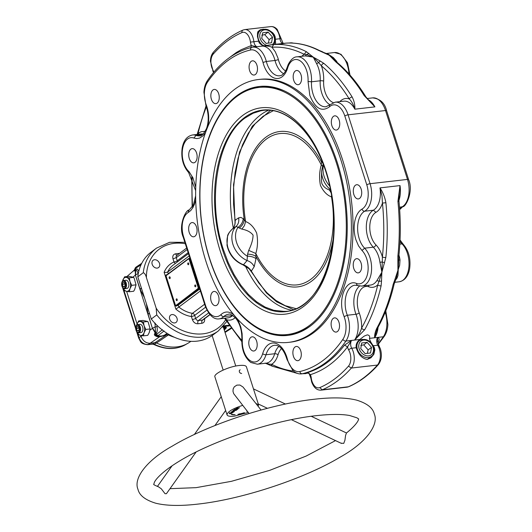 <?xml version="1.0" encoding="UTF-8"?>
<svg xmlns="http://www.w3.org/2000/svg" width="532" height="532" viewBox="0 0 532 532"><rect width="100%" height="100%" fill="white"/><g stroke="black" fill="none" stroke-linecap="round" stroke-linejoin="round"><path stroke-width="0.8" d="M241.654 373.504L240.258 373.105L239.373 372.021L239.274 370.731L240.125 369.773L239.274 370.731L239.373 372.021L240.258 373.105L241.654 373.504M255.879 403.449L258.552 404.819L258.166 406.368M248.251 412.48L234.359 416.164C230.03 416.616 227.596 416.19 227.044 414.874C227.31 411.874 232.524 408.702 242.672 405.364M247.327 411.296L246.762 411.362L247.2 411.143M230.303 413.723L229.265 413.59L233.196 412.393L230.303 413.723L230.057 412.958M237.598 409.254L236.075 410.398L232.843 410.771L234.319 409.66L233.495 410.524L235.616 409.56L234.865 410.365L235.962 410.238L237.598 409.254M239.939 413.909A12.136 3.172 162.3 0 0 244.361 412.672L244.427 412.799A12.668 3.312 -17.7 0 1 239.812 414.082L237.924 414.375L239.899 413.783M231.267 414.308L231.746 414.122A12.136 3.172 162.3 0 0 233.874 414.608L235.137 414.701L233.488 414.814A12.668 3.312 -17.7 0 1 231.267 414.308M238.23 408.789L234.738 409.354L238.615 408.057L236.341 408.15L239.573 407.778L235.696 409.075L238.23 408.789M234.439 411.622L230.941 412.194L233.428 410.923L233.987 410.997L233.129 411.768L234.439 411.622M227.044 414.874L214.908 376.862C213.246 373.797 228.84 366.482 239.107 365.517C243.43 365.065 245.864 365.491 246.416 366.807L258.552 404.819M261.039 410.026L242.998 387.017L239.925 385.035L236.86 385.121L234.293 386.817L233.156 388.952L232.989 391.399L233.688 393.653L249.069 413.524M232.743 411.815C233.575 410.943 233.189 410.99 231.593 411.948L233.275 411.422L233.255 410.411M230.589 413.51L232.743 412.566L229.731 413.437L230.589 413.51M341.019 443.163L343.745 443.395L344.922 440.243L345.581 435.389L346.465 433.001C360.477 421.51 358.488 418.012 358.535 418.943M153.728 484.306C153.336 484.512 154.905 485.344 158.436 486.8L161.309 488.802L165.046 493.716L166.43 493.696L196.082 452.027M239.566 413.883L239.686 414.262M159.7 336.729L150.13 343.26L154.998 342.701L166.868 334.628L168.405 334.914A44.302 34.134 -126.8 0 1 168.212 334.821L165.159 334.847L163.125 335.971M154.998 342.701L156.548 342.994A43.498 33.516 -126.8 0 0 178.114 346.724A43.498 33.516 -126.8 0 0 189.133 342.522L190.922 341.331M136.631 325.198A7.029 4.083 83.5 0 1 136.93 324.194A7.029 4.083 83.5 0 1 140.515 321.508A7.029 4.083 83.5 0 1 144.092 325.764L145.795 329.441L144.086 332.706L143.394 335.852L147.73 335.353L149.186 332.706L150.124 328.942L148.282 322.439L147.743 321.481L143.414 321.973L144.092 325.764A7.029 4.083 83.5 0 1 144.644 329.355A7.029 4.083 83.5 0 1 144.086 332.706A7.029 4.083 83.5 0 1 140.501 335.386L138.619 334.808L137.416 332.46M143.394 335.852L140.501 335.386A7.029 4.083 83.5 0 1 137.462 332.493M150.124 328.942L145.795 329.441M122.553 281.096A7.029 4.083 83.5 0 1 122.852 280.091A7.029 4.083 83.5 0 1 126.443 277.411A7.029 4.083 83.5 0 1 130.021 281.667L131.717 285.338L130.014 288.603L129.323 291.755L133.652 291.257L134.623 289.621L136.052 284.839L134.204 278.336L133.672 277.378L129.336 277.877L130.021 281.667A7.029 4.083 83.5 0 1 130.573 285.258A7.029 4.083 83.5 0 1 130.014 288.603A7.029 4.083 83.5 0 1 126.43 291.29L124.548 290.705L123.344 288.357M129.323 291.755L126.43 291.29A7.029 4.083 83.5 0 1 123.391 288.397M136.052 284.839L131.717 285.338M137.136 326.562L138.539 326.867L139.238 329.062L138.533 330.951L137.13 330.645L136.431 328.45L137.136 326.562M138.952 328.158L136.431 328.45M223.773 328.477A8.419 2.201 162.3 0 0 225.076 327.027M225.581 327.1A8.991 2.347 -17.7 0 1 223.859 328.756M225.129 327.034A8.445 2.208 -17.7 0 1 223.792 328.55M224.145 327A7.415 1.935 -17.7 0 1 224.165 327.16A7.415 1.935 -17.7 0 1 223.646 328.078M141.047 264.763L135.361 268.5L134.629 269.312L134.942 269.757L135.381 269.372A12.037 9.277 -126.8 0 1 135.361 268.5L136.099 267.057L141.751 263.3L135.487 267.556L134.922 268.873A12.003 9.25 53.2 0 0 134.942 269.757L134.855 270.741L134.017 270.961L134.756 268.939M135.893 269.046L135.76 270.07C136.724 270.196 137.509 271.393 138.12 273.654A4.961 1.297 162.3 0 0 135.547 274.951L135.76 270.07L135.268 270.369L135.381 269.372L137.15 268.973L138.839 271.067M150.13 343.26C145.948 343.24 142.915 340.959 141.027 336.423L142.097 335.672M159.42 336.729L157.113 336.676L154.992 335.665L154.307 334.542L155.184 332.779L152.431 328.404L147.996 313.947L146.347 303.592M144.471 297.721L140.129 289.295L141.352 287.945M141.485 288.364L140.129 289.295L135.401 275.044L152.431 328.404L149.918 330.173M229.718 325.837L223.081 326.595M222.629 327.094L226.546 327.552L224.291 330.113M166.868 334.628L165.505 334.781M157.06 325.404L156.987 326.648C157.512 329.468 157.312 331.675 156.395 333.278L155.444 333.99L155.63 335.113L156.421 334.495A12.037 9.277 -126.8 0 1 155.903 333.684L155.184 332.779L155.65 332.394L152.571 328.291A4.961 1.297 162.3 0 1 155.145 326.994L155.145 323.084M133.672 277.378L132.993 277.145L135.401 275.044L135.268 270.369L134.855 270.741M154.745 333.072L155.444 333.99A12.003 9.25 53.2 0 0 155.969 334.814L158.809 336.47L160.77 336.55L164.767 335.273M163.763 335.645L164.727 335.02L162.054 335.965A12.037 9.277 -126.8 0 1 161.548 336.025A12.037 9.277 -126.8 0 1 157.997 335.672L157.532 336.011L156.056 335.679L157.971 336.543L157.113 336.676M162.466 329.714L156.421 334.495L157.997 335.672L164.109 330.944M158.809 336.47L157.971 336.543L158.809 336.47M154.307 334.542L156.115 335.732L154.992 335.665M154.892 335.572L158.177 336.61L163.889 335.572M157.532 336.011L156.115 335.732M156.395 333.278L155.65 332.394L155.145 326.994L156.987 326.648M149.572 313.7L147.996 313.947L149.432 313.268M164.488 335.16L166.33 333.81L166.988 334.522M168.737 334.342L168.212 334.821M164.727 335.02L165.159 334.847M134.017 270.961L135.487 267.556M134.15 270.376L134.45 269.997M155.663 324.015L154.952 323.915L154.639 322.944M132.993 277.145L128.89 276.334L124.561 276.826L129.336 277.877M126.636 291.33L137.037 323.915M140.714 335.433L141.027 336.423M147.743 321.481L142.968 320.43L138.633 320.929L143.414 321.973M156.548 342.994L168.405 334.914A44.302 34.134 53.2 0 0 174.456 337.281M225.787 327.147A9.097 2.374 -17.7 0 1 223.932 328.989M186.792 343.872C177.003 349.896 166.004 350.089 153.788 344.45L152.425 344.157A2.48 1.443 -96.5 0 0 152.824 344.011L154.38 344.304A43.172 33.27 53.2 0 0 186.526 344.044M152.425 344.157L147.743 344.696A2.48 1.443 -96.5 0 0 148.142 344.543L152.824 344.011L154.985 342.535M147.743 344.696C139.889 343.845 140.714 341.198 138.726 338.206A2.48 0.645 -17.7 0 1 139.038 337.714C140.887 342.302 143.919 344.576 148.142 344.543L149.944 343.28M138.613 332.826L140.98 332.553A4.136 2.401 -96.5 0 0 142.616 326.867A4.136 2.401 -96.5 0 0 140.036 324.34L137.675 324.613A4.136 2.401 83.5 0 1 140.255 327.14A4.136 2.401 83.5 0 1 138.613 332.826A4.136 2.401 83.5 0 1 136.032 330.299A4.136 2.401 83.5 0 1 137.675 324.613M136.591 325.238L138.633 320.929M138.719 330.458L137.13 330.645M136.059 330.079A3.471 2.022 -96.5 0 0 138.852 331.948A3.471 2.022 -96.5 0 0 139.61 327.426A3.471 2.022 -96.5 0 0 136.817 325.564A3.471 2.022 -96.5 0 0 136.059 330.079M124.541 288.73L126.902 288.457A4.136 2.401 -96.5 0 0 128.545 282.771A4.136 2.401 -96.5 0 0 125.964 280.244L123.597 280.51A4.136 2.401 83.5 0 1 126.177 283.044A4.136 2.401 83.5 0 1 124.541 288.73A4.136 2.401 83.5 0 1 121.961 286.203A4.136 2.401 83.5 0 1 123.597 280.51M122.52 281.135L124.561 276.826M124.461 286.854L123.058 286.542L122.353 284.347L123.058 282.459L124.468 282.771L125.166 284.966L124.461 286.854M124.648 286.362L123.058 286.542M124.874 284.061L122.353 284.347M121.988 285.983A3.471 2.022 -96.5 0 0 124.781 287.852A3.471 2.022 -96.5 0 0 125.532 283.33A3.471 2.022 -96.5 0 0 122.739 281.461A3.471 2.022 -96.5 0 0 121.988 285.983M245.378 265.987A102.27 59.464 -96.5 0 0 291.436 310.163M268.494 110.244A102.27 59.464 -96.5 0 0 260.54 114.945A102.27 59.464 -96.5 0 0 233.315 227.962M303.592 306.485A103.846 60.375 -96.5 0 0 326.116 171.337A103.846 60.375 -96.5 0 0 242.639 115.497A103.846 60.375 -96.5 0 0 220.108 250.645A103.846 60.375 -96.5 0 0 303.592 306.485M283.988 90.766A124.355 72.299 -96.5 0 0 260.973 87.215L258.938 87.448A124.355 72.299 -96.5 0 0 236.62 96.638A124.355 72.299 -96.5 0 0 204.547 239.234A124.355 72.299 -96.5 0 0 287.293 334.535A124.355 72.299 -96.5 0 0 309.611 325.345A124.355 72.299 -96.5 0 0 341.677 182.749A124.355 72.299 -96.5 0 0 258.938 87.448M287.293 334.535L289.328 334.302A124.355 72.299 -96.5 0 0 310.941 325.631M232.092 229.285L232.112 229.265C234.486 227.064 235.477 224.065 235.111 220.255L235.576 220.295L235.111 220.255L233.568 204.135L233.555 188.115L235.084 172.621L238.103 158.071L242.545 144.844L248.291 133.279L255.187 123.677L263.061 116.302L273.182 110.749M293.318 309.591L276.673 301.863L266.313 292.819L251.33 271.732L251.337 271.094C249.594 268.314 246.974 266.206 243.47 264.783C236.028 261.684 230.888 256.138 228.048 248.131C225.761 240.065 227.124 233.774 232.132 229.252L236.142 226.379C238.396 224.118 239.22 221.279 238.622 217.861L235.111 220.255M243.47 264.783L242.772 264.411L243.47 264.783L247.048 260.547C250.366 261.631 252.753 263.679 254.203 266.692L256.005 258.718L255.812 253.485C257.734 247.067 258.02 240.265 256.67 233.083C253.811 227.031 250.126 223.194 245.624 221.565L243.224 218.672L240.856 217.402L238.622 217.861M295.892 308.613L285.219 305.694L275.862 300.4L266.938 292.726L258.692 282.864L251.337 271.094L254.203 266.692M321.827 160.657L321.295 164.953C319.373 171.37 319.08 178.173 320.437 185.362C323.296 191.407 326.981 195.244 331.483 196.873L331.915 197.379M330.724 190.596L329.421 189.984L331.17 192.93M331.536 195.025L331.483 196.873A76.129 44.262 83.5 0 1 310.894 279.227A76.129 44.262 83.5 0 1 255.812 253.485L248.69 250.386L247.58 254.15C251.317 254.249 254.136 255.041 256.038 256.504A78.197 45.466 -96.5 0 0 311.672 281.102A78.197 45.466 -96.5 0 0 333.351 237.857M322.392 166.07L321.295 164.953A76.129 44.262 83.5 0 0 266.206 139.211A76.129 44.262 83.5 0 0 245.624 221.565L244.407 225.635L241.9 229.112C247.048 230.11 250.765 232.105 253.059 235.091C253.059 239.307 251.596 244.407 248.69 250.386M329.421 189.984C325.91 188.8 323.403 186.672 321.893 183.593L321.408 180.461L321.601 171.118A20.169 15.541 53.2 0 0 322.631 178.054A20.169 15.541 53.2 0 0 330.572 189.811M322.651 162.712L321.414 161.894A78.197 45.466 -96.5 0 0 265.781 137.296A78.197 45.466 -96.5 0 0 244.261 219.61C243.922 223.028 242.246 225.827 239.24 228.009L241.9 229.112M247.58 254.15L247.048 260.547A21.499 16.565 53.2 0 1 232.963 244.454A21.499 16.565 53.2 0 1 236.142 226.379L238.004 227.344C241.156 225.156 242.898 222.263 243.224 218.672M256.005 258.718C254.01 257.102 251.077 256.244 247.194 256.151A20.169 15.541 -126.8 0 1 236.567 242.439A20.169 15.541 -126.8 0 1 238.004 227.344L239.24 228.009M262.722 32.758L268.128 32.133L272.524 37.147L271.526 42.779L266.12 43.398L261.724 38.39L262.722 32.758M272.524 37.147L269.152 39.674L264.75 34.66L261.784 35.172M264.75 34.66L268.128 32.133M268.308 43.152L269.152 39.674M361.727 342.967L367.127 342.349L371.529 347.363L370.525 352.995L365.125 353.614L360.723 348.6L361.727 342.967M371.529 347.363L368.151 349.89L363.748 344.876L360.789 345.381M363.748 344.876L367.127 342.349M367.313 353.361L368.151 349.89M377.773 341.544L378.611 341.192C379.589 339.436 379.276 338.179 377.66 337.421L377.62 341.724M308.108 373.065A5.44 3.165 83.5 0 1 308.114 373.058L310.389 374.668C324.327 370.299 336.703 361.042 347.516 346.897L344.53 345.102A165.366 96.146 83.5 0 1 307.948 372.467C306.565 372.945 306.545 373.158 307.902 373.098L307.995 373.072A5.44 3.165 83.5 0 0 307.902 373.098L302.223 373.75A2.48 2.015 -102.9 0 1 299.842 371.529A18.188 10.574 83.5 0 1 292.547 368.862A18.188 10.574 83.5 0 1 287.38 359.053A23.149 13.46 -96.5 0 0 275.044 343.173A23.149 13.46 -96.5 0 0 262.682 353.64A18.188 10.574 83.5 0 1 250.2 360.643A18.188 10.574 83.5 0 1 242.319 340.021L242.113 333.531L240.843 327.16L238.602 321.421L236.195 317.544M356.207 347.715C355.702 344.576 356.906 341.83 359.805 339.469L364.207 336.111L367.286 334.867C369.381 335.213 370.099 336.377 369.447 338.365C369.753 340.354 371.03 342.821 373.278 345.753L374.368 347.649L374.854 349.823L373.876 354.272L371.004 357.757L367.173 359.446C361.966 358.428 358.315 354.518 356.207 347.715L351.705 348.234A2.48 1.21 150 0 0 348.726 350.069A7.92 4.602 -96.5 0 1 347.516 346.897L351.592 340.413L344.53 345.102M256.577 46.743L251.343 45.533L250.871 47.594M282.578 42.873L283.051 43.398M260.846 46.297C265.215 45.619 268.926 45.932 271.972 47.235L273.734 44.535L261.691 46.151M333.271 102.623A18.188 10.574 83.5 0 1 325.039 91.923A18.188 10.574 83.5 0 1 323.656 81.09A23.149 13.46 -96.5 0 0 321.893 67.305L321.388 65.828A162.885 94.703 83.5 0 1 349.211 98.899A2.48 1.27 -31.8 0 1 352.151 96.99A165.366 96.146 -96.5 0 0 323.902 63.414A2.48 1.716 130.1 0 0 321.388 65.828L318.635 62.596L320.211 61.034L313.248 57.124L318.635 62.596A2.48 1.157 -28.7 0 1 316.507 63.481A20.668 12.017 83.5 0 1 318.621 68.482A20.668 12.017 83.5 0 1 320.197 80.791L311.506 81.788L308.048 81.489L309.81 95.275C315.07 108.422 321.601 112.292 329.414 106.879L329.707 104.857L325.99 106.739A20.668 12.017 83.5 0 1 313.082 94.098A20.668 12.017 83.5 0 1 311.506 81.788A20.668 12.017 -96.5 0 0 309.937 69.479A20.668 12.017 -96.5 0 0 297.029 56.838C293.957 56.784 291.024 59.305 288.238 64.405L287.313 66.926C285.365 72.545 282.831 75.497 279.712 75.783A20.668 12.017 83.5 0 1 266.805 63.142A20.668 12.017 83.5 0 1 266.319 61.473A20.668 12.017 -96.5 0 0 265.84 59.81A20.668 12.017 -96.5 0 0 252.933 47.162L261.618 46.164A20.668 12.017 83.5 0 1 274.525 58.813A20.668 12.017 83.5 0 1 275.011 60.475A2.48 0.479 165.3 0 0 278.336 59.498A23.149 13.46 -96.5 0 0 277.797 57.636L275.29 51.79L271.972 47.235C282.692 46.55 293.418 48.897 304.131 54.284L306.385 51.697A165.366 96.146 -96.5 0 0 273.734 44.535M308.873 53.453L306.718 54.623L313.248 57.124L306.385 51.697M340.58 101.565L340.44 101.04C343.093 98.586 346.013 97.875 349.211 98.899C351.665 101.28 353.541 104.704 354.844 109.18C355.103 105.117 354.206 101.053 352.151 96.99M323.902 63.414L320.211 61.034M301.697 56.299L304.131 54.284L306.718 54.623L305.202 55.913L313.248 57.124L316.507 63.481M280.896 43.996L285.764 43.152A165.366 96.146 83.5 0 1 318.415 50.314L329.288 55.281L335.931 62.031A165.366 96.146 83.5 0 1 364.181 95.607L374.894 106.879L370.013 101.432M285.923 43.145L270.542 44.834M364.181 95.607A2.48 1.27 -31.8 0 1 365.358 95.986L365.358 95.986A2.48 1.27 -31.8 0 1 365.371 96.006M370.179 101.599L370.179 101.599C371.349 103.002 364.759 95.873 365.358 95.986C356.872 82.327 347.423 71.108 337.022 62.317A2.48 1.716 130.1 0 0 335.931 62.031M333.571 59.504L335.34 60.681M337.022 62.317L335.147 60.309M335.127 60.282L332.533 57.536L326.734 53.646M326.748 53.652L322.239 51.923M318.415 50.314L319.32 50.48M322.804 51.93L319.286 50.46C308.201 44.881 297.055 42.44 285.844 43.145L285.764 43.152M376.523 331.15L377.806 327.712L376.769 328.31C375.12 331.961 374.415 335.12 374.648 337.767L376.55 331.017M394.199 283.835L393.141 284.467A165.366 96.146 83.5 0 1 376.769 328.31M396.407 277.93L397.923 270.336L394.884 279.546L395.755 279.34M396.433 277.85L394.185 283.889C390.335 300.341 384.875 314.951 377.813 327.705M395.456 280.178L396.952 278.289L397.976 275.583L398.894 255.646A2.48 0.718 6 0 1 397.87 256.111L397.923 270.336L399.658 265.282L400.004 259.982A20.668 12.017 -96.5 0 0 398.953 255.101M400.004 259.982L398.967 260.055L397.943 261.199M394.884 279.546L393.141 284.467M398.9 255.639C400.749 237.89 400.762 219.749 398.96 201.209L397.929 201.355A165.366 96.146 83.5 0 1 397.87 256.111M399.1 195.856L400.017 185.595L397.929 201.355M399.106 195.776L398.96 201.209M385.899 202.739C384.929 197.332 382.954 192.385 379.968 187.896L381.989 195.796L382.455 203.064A162.885 94.703 83.5 0 1 382.395 256.996A2.48 0.718 6 0 0 385.84 257.488A165.366 96.146 -96.5 0 0 385.899 202.739L382.455 203.064C381.018 207.553 378.857 210.645 375.964 212.341L373.338 210.213A20.668 12.017 -96.5 0 0 367.925 237.724A20.668 12.017 -96.5 0 0 373.304 247.187A20.668 12.017 83.5 0 1 378.678 256.65A20.668 12.017 83.5 0 1 379.954 262.283L382.262 261.97L381.883 272.171L385.84 257.488M381.517 281.082L381.883 272.171L379.043 281.255L381.517 281.082L381.112 285.85A2.48 1.057 -166.9 0 1 377.74 284.926A162.885 94.703 83.5 0 1 361.607 328.111A2.48 1.569 29.1 0 0 364.739 329.687A165.366 96.146 -96.5 0 0 381.112 285.85M359.539 286.043A20.668 12.017 -96.5 0 0 355.436 312.643A20.668 12.017 -96.5 0 0 356.001 314.252A2.48 0.811 159.2 0 0 359.2 312.882A23.149 13.46 -96.5 0 1 359.832 314.678A23.149 13.46 -96.5 0 1 361.607 328.111C360.337 332.374 358.003 336.357 354.598 340.068L364.739 329.687M384.576 262.728L382.262 261.97L382.395 256.996L381.949 255.473A23.149 13.46 -96.5 0 0 375.924 244.873A18.188 10.574 83.5 0 1 371.196 236.547A18.188 10.574 83.5 0 1 375.964 212.341M379.954 262.283L381.883 272.171L376.902 280.59L379.043 281.255L377.74 284.926C375.067 287.307 372.127 287.938 368.935 286.828L368.53 285.305M264.158 45.725L261.498 44.901L259.164 42.873L257.455 36.635L257.515 32.871L258 31.548L260.148 29.839L262.163 29.433M270.515 31.169L272.763 32.804L274.286 34.7L275.197 36.894L275.696 44.595M396.952 278.289A2.48 1.656 33.2 0 0 396.134 278.622M337.228 62.497A20.668 12.017 -96.5 0 0 336.557 61.18A2.48 1.157 -28.7 0 1 335.798 61.127M336.557 61.18L333.391 57.636L327.632 53.785L326.462 53.513M305.727 55.833L297.029 56.838M337.414 331.549A7.149 4.156 83.5 0 1 336.131 332.081A7.149 4.156 83.5 0 1 331.376 326.601A7.149 4.156 83.5 0 1 333.218 318.402A7.149 4.156 83.5 0 1 334.502 317.877A7.149 4.156 83.5 0 1 339.256 323.356A7.149 4.156 83.5 0 1 337.414 331.549M359.532 272.344A7.149 4.156 83.5 0 1 358.249 272.876A7.149 4.156 83.5 0 1 353.494 267.397A7.149 4.156 83.5 0 1 355.336 259.197A7.149 4.156 83.5 0 1 356.62 258.672A7.149 4.156 83.5 0 1 361.374 264.151A7.149 4.156 83.5 0 1 359.532 272.344M359.612 198.396A7.149 4.156 83.5 0 1 358.329 198.928A7.149 4.156 83.5 0 1 353.567 193.448A7.149 4.156 83.5 0 1 355.416 185.249A7.149 4.156 83.5 0 1 356.699 184.724A7.149 4.156 83.5 0 1 361.454 190.203A7.149 4.156 83.5 0 1 359.612 198.396M255.38 74.507A7.149 4.156 83.5 0 1 254.097 75.032A7.149 4.156 83.5 0 1 249.342 69.552A7.149 4.156 83.5 0 1 251.184 61.353A7.149 4.156 83.5 0 1 252.467 60.828A7.149 4.156 83.5 0 1 257.222 66.307A7.149 4.156 83.5 0 1 255.38 74.507M299.476 84.176A7.149 4.156 83.5 0 1 298.193 84.701A7.149 4.156 83.5 0 1 293.438 79.221A7.149 4.156 83.5 0 1 295.28 71.029A7.149 4.156 83.5 0 1 296.563 70.497A7.149 4.156 83.5 0 1 301.325 75.976A7.149 4.156 83.5 0 1 299.476 84.176M337.627 129.522A7.149 4.156 83.5 0 1 336.344 130.054A7.149 4.156 83.5 0 1 331.589 124.574A7.149 4.156 83.5 0 1 333.431 116.375A7.149 4.156 83.5 0 1 334.714 115.843A7.149 4.156 83.5 0 1 339.476 121.323A7.149 4.156 83.5 0 1 337.627 129.522M166.569 275.077L166.004 274.938L165.937 275.536L166.549 275.077M189.299 259.742L198.03 287.12A1.244 0.718 83.5 0 1 197.764 288.73L176.006 305.408L198.217 289.076A1.656 0.964 -96.5 0 0 198.675 288.184A1.656 0.964 -96.5 0 0 198.576 286.921L189.844 259.55A1.656 0.964 -96.5 0 0 189.252 258.658A1.656 0.964 -96.5 0 0 188.813 258.539A1.656 0.964 -96.5 0 0 188.514 258.658L188.301 259.077A1.244 0.718 83.5 0 1 189.299 259.742L190.343 259.49M175.819 305.149L175.54 305.627L175.952 306.113L176.272 305.488A2.068 0.539 -17.7 0 0 177.788 304.783L178.24 305.122L199.34 289.335A2.068 1.204 -96.5 0 0 199.719 288.863M175.54 305.627L165.937 275.536M176.451 298.931A0.911 0.532 83.5 0 1 176.611 298.864A0.911 0.532 83.5 0 1 177.216 299.563A0.911 0.532 83.5 0 1 176.983 300.607A0.911 0.532 83.5 0 1 176.817 300.673A0.911 0.532 83.5 0 1 176.212 299.975A0.911 0.532 83.5 0 1 176.451 298.931M169.409 276.879A0.911 0.532 83.5 0 1 169.575 276.813A0.911 0.532 83.5 0 1 170.18 277.511A0.911 0.532 83.5 0 1 169.947 278.555A0.911 0.532 83.5 0 1 169.781 278.622A0.911 0.532 83.5 0 1 169.176 277.923A0.911 0.532 83.5 0 1 169.409 276.879M187.982 262.988A0.911 0.532 83.5 0 1 188.142 262.921A0.911 0.532 83.5 0 1 188.747 263.619A0.911 0.532 83.5 0 1 188.514 264.663A0.911 0.532 83.5 0 1 188.355 264.73A0.911 0.532 83.5 0 1 187.749 264.032A0.911 0.532 83.5 0 1 187.982 262.988M195.018 285.039A0.911 0.532 83.5 0 1 195.184 284.972A0.911 0.532 83.5 0 1 195.789 285.671A0.911 0.532 83.5 0 1 195.55 286.715A0.911 0.532 83.5 0 1 195.39 286.781A0.911 0.532 83.5 0 1 194.785 286.083A0.911 0.532 83.5 0 1 195.018 285.039M348.726 350.069A10.746 6.251 83.5 0 1 350.814 358.714A10.746 6.251 83.5 0 1 348.447 366.176C339.729 375.978 330.166 383.133 319.752 387.635C316.493 388.586 313.907 386.485 311.991 381.344A10.746 6.251 83.5 0 1 311.287 378.079A7.92 4.602 -96.5 0 0 310.761 375.672L310.389 374.668L307.948 372.467M200.384 290.957L178.858 307.057L178.24 305.122A2.48 0.645 162.3 0 1 176.757 305.86A2.48 0.645 162.3 0 1 175.952 306.113M175.507 263.333A2.48 1.556 66.2 0 1 173.984 261.97A30.59 23.574 53.2 0 0 164.129 272.324L166.11 272.497L167.68 272.018L189.199 255.912M206.057 105.821L197.618 132.867A2.48 1.057 13.1 0 0 197.618 132.867A2.48 1.057 13.1 0 0 198.024 133.665A162.885 94.703 83.5 0 1 206.409 106.832M197.665 134.383L199.015 132.86L201.123 131.73L205.192 131.331M305.155 373.457A2.48 2.015 86.2 0 0 305.967 373.604L302.801 373.73M293.551 371.09A162.885 94.703 83.5 0 1 271.633 364.307A2.48 1.882 116.8 0 0 272.517 366.289L297.953 373.577M272.517 366.289L265.062 363.103M269.571 364.832L265.448 363.283M241.821 340.413A162.885 94.703 83.5 0 1 226.552 319.692A2.48 1.27 148.2 0 0 226.446 320.763A2.48 1.27 148.2 0 0 226.452 320.769L241.807 341.644M235.324 317.551C232.677 320.005 229.751 320.716 226.552 319.692L224.936 318.209M278.934 346.385A20.668 12.017 -96.5 0 0 274.698 353.74A2.48 1.197 16.6 0 1 278.023 354.837A23.149 13.46 -96.5 0 1 271.633 364.307L268.381 364.041A2.48 2.015 -100.8 0 0 266.559 363.137L257.348 364.214A20.668 12.017 -96.5 0 0 266.007 354.738A2.48 1.197 -163.4 0 1 262.682 353.64M164.129 272.324L175.866 309.105L178.858 307.057A28.11 21.659 -126.8 0 0 192.451 313.328A2.48 1.909 53.2 0 1 193.801 314.013A2.48 1.909 53.2 0 1 194.672 315.37L205.598 307.197M146.406 277.578L156.162 308.148L156.754 314.911L151.268 319.014L137.795 276.813L143.281 272.71C144.717 273.262 145.755 274.884 146.406 277.578A49.197 37.905 -126.8 0 1 185.316 243.736M152.185 264.338A4.549 3.505 -126.8 0 1 153.136 260.274A4.549 3.505 -126.8 0 1 159.534 263.493A4.549 3.505 -126.8 0 1 158.583 267.556A4.549 3.505 -126.8 0 1 152.185 264.338M174.696 322.931A4.549 3.505 -126.8 0 1 170.047 320.038A4.549 3.505 -126.8 0 1 170.632 315.11A4.549 3.505 -126.8 0 1 172.022 314.572A4.549 3.505 -126.8 0 1 176.671 317.464A4.549 3.505 -126.8 0 1 176.085 322.392A4.549 3.505 -126.8 0 1 174.696 322.931M288.597 342.375L290.266 342.182A132.295 76.914 -96.5 0 0 314.006 332.407A132.295 76.914 -96.5 0 0 348.127 180.714A132.295 76.914 -96.5 0 0 260.101 79.321L258.432 79.514A132.295 76.914 83.5 0 1 346.458 180.907A132.295 76.914 83.5 0 1 312.337 332.6A132.295 76.914 83.5 0 1 288.597 342.375A132.295 76.914 83.5 0 1 200.571 240.989A132.295 76.914 83.5 0 1 234.692 89.296A132.295 76.914 83.5 0 1 258.432 79.514M212.74 291.982A7.149 4.156 83.5 0 1 214.024 291.456A7.149 4.156 83.5 0 1 218.778 296.936A7.149 4.156 83.5 0 1 216.936 305.135A7.149 4.156 83.5 0 1 215.653 305.661A7.149 4.156 83.5 0 1 210.898 300.181A7.149 4.156 83.5 0 1 212.74 291.982M250.891 337.335A7.149 4.156 83.5 0 1 252.175 336.803A7.149 4.156 83.5 0 1 256.929 342.282A7.149 4.156 83.5 0 1 255.087 350.482A7.149 4.156 83.5 0 1 253.804 351.007A7.149 4.156 83.5 0 1 249.049 345.527A7.149 4.156 83.5 0 1 250.891 337.335M294.987 347.004A7.149 4.156 83.5 0 1 296.271 346.472A7.149 4.156 83.5 0 1 301.032 351.951A7.149 4.156 83.5 0 1 299.183 360.151A7.149 4.156 83.5 0 1 297.9 360.683A7.149 4.156 83.5 0 1 293.145 355.203A7.149 4.156 83.5 0 1 294.987 347.004M217.149 103.102A7.149 4.156 83.5 0 1 215.866 103.634A7.149 4.156 83.5 0 1 211.111 98.154A7.149 4.156 83.5 0 1 212.953 89.955A7.149 4.156 83.5 0 1 214.236 89.429A7.149 4.156 83.5 0 1 218.998 94.909A7.149 4.156 83.5 0 1 217.149 103.102M194.958 236.255A7.149 4.156 83.5 0 1 193.675 236.787A7.149 4.156 83.5 0 1 188.913 231.307A7.149 4.156 83.5 0 1 190.762 223.108A7.149 4.156 83.5 0 1 192.045 222.582A7.149 4.156 83.5 0 1 196.8 228.062A7.149 4.156 83.5 0 1 194.958 236.255M195.031 162.307A7.149 4.156 83.5 0 1 193.754 162.839A7.149 4.156 83.5 0 1 188.993 157.359A7.149 4.156 83.5 0 1 190.835 149.16A7.149 4.156 83.5 0 1 192.118 148.634A7.149 4.156 83.5 0 1 196.88 154.114A7.149 4.156 83.5 0 1 195.031 162.307M137.795 276.813A51.677 39.82 -126.8 0 1 151.002 252.241L156.488 248.131A51.677 39.82 53.2 0 0 143.281 272.71M156.754 314.911A51.677 39.82 53.2 0 0 218.399 330.891L212.913 335A51.677 39.82 -126.8 0 1 151.268 319.014M288.63 335.286A125.266 72.831 83.5 0 1 269.631 332.899M236.753 95.753A125.266 72.831 -96.5 0 0 204.448 239.393A125.266 72.831 -96.5 0 0 287.792 335.393A125.266 72.831 -96.5 0 0 310.276 326.136A125.266 72.831 -96.5 0 0 342.581 182.503A125.266 72.831 -96.5 0 0 259.23 86.497A125.266 72.831 -96.5 0 0 236.753 95.753M242.107 93.04A125.266 72.831 83.5 0 1 260.068 86.41M223.254 326.575L223.932 327.18L223.6 327.931M224.876 331.928L231.127 327.905M229.285 325.192L223.746 325.83M134.104 270.449L134.416 270.07M153.788 344.45A2.48 0.884 -64.2 0 0 154.38 344.304L156.541 342.834M123.271 288.304L135.753 327.419M137.342 332.407L139.038 337.714L141 336.337M223.799 327.007L223.806 327.02A7.089 1.855 -17.7 0 1 223.806 327.02A7.089 1.855 -17.7 0 1 223.56 327.805M223.666 327.014A7.089 1.855 -17.7 0 1 223.433 327.419M283.669 311.353L273.787 310.296L265.069 307.064L256.57 301.75L248.464 294.469L240.93 285.371L234.133 274.665L228.215 262.575L223.307 249.362C206.755 200.258 217.262 137.229 245.219 117.898L253.106 113.243L260.66 110.849C285.205 105.263 313.468 131.457 326.016 172.162C347.622 234.2 323.17 312.936 283.669 311.353M222.476 249.588A101.426 58.972 -96.5 0 0 304.011 304.131A101.426 58.972 -96.5 0 0 326.01 172.135A101.426 58.972 -96.5 0 0 244.474 117.592A101.426 58.972 -96.5 0 0 222.476 249.588M329.793 186.153A21.499 16.565 -126.8 0 1 324.088 176.285A21.499 16.565 -126.8 0 1 323.516 164.953M266.678 45.34A8.598 6.623 -126.8 0 1 260.175 38.563A8.598 6.623 -126.8 0 1 264.597 29.858A8.598 6.623 -126.8 0 1 274.073 36.967A8.598 6.623 -126.8 0 1 272.304 44.635M263.54 29.147A9.922 7.648 53.2 0 0 260.507 30.331A9.922 7.648 53.2 0 0 258.426 39.195A9.922 7.648 53.2 0 0 262.994 45.493M359.173 348.779A8.598 6.623 -126.8 0 1 363.602 340.074A8.598 6.623 -126.8 0 1 373.078 347.183A8.598 6.623 -126.8 0 1 368.649 355.888A8.598 6.623 -126.8 0 1 359.173 348.779M362.538 339.363A9.922 7.648 53.2 0 0 359.506 340.54A9.922 7.648 53.2 0 0 357.431 349.404A9.922 7.648 53.2 0 0 368.363 357.61A9.922 7.648 53.2 0 0 371.396 356.433L367.413 359.413M385.208 312.277A20.668 12.017 83.5 0 1 386.87 324.899A20.668 12.017 83.5 0 1 383.339 336.769L377.66 337.421A5.44 3.165 -96.5 0 0 377.141 343.792A5.44 3.165 -96.5 0 0 377.773 345.241A13.227 7.694 83.5 0 1 379.309 348.759A13.227 7.694 83.5 0 1 377.427 365.058L351.359 368.051A13.227 7.694 -96.5 0 0 354.279 358.867A13.227 7.694 -96.5 0 0 351.705 348.234A5.44 3.165 83.5 0 1 350.654 344.144A5.44 3.165 83.5 0 1 351.592 340.413L345.913 341.065A20.668 12.017 -96.5 0 0 347.875 316.853A20.668 12.017 -96.5 0 0 347.31 315.25A20.668 12.017 83.5 0 1 346.751 313.641A20.668 12.017 83.5 0 1 354.944 285.212L357.65 285.564L356.759 284.766L356.493 283.463C345.993 278.761 337.754 298.618 343.479 314.818L344.104 316.62A18.188 10.574 83.5 0 1 344.603 318.03A18.188 10.574 83.5 0 1 342.874 339.336A162.885 94.703 83.5 0 1 299.842 371.529M257.182 46.676A5.44 3.165 83.5 0 1 254.243 43.351A5.44 3.165 83.5 0 1 253.884 41.702A13.227 7.694 -96.5 0 0 253.013 37.686A13.227 7.694 -96.5 0 0 244.753 29.593L242.998 30.058A2.48 1.988 66.7 0 0 241.98 32.565A10.746 6.251 83.5 0 1 249.741 38.863A10.746 6.251 83.5 0 1 250.446 42.128L258.379 41.183M250.446 42.128A7.92 4.602 -96.5 0 0 250.971 44.528L251.343 45.533L241.235 49.689L236.354 52.488L227.49 59.065M244.753 29.593L270.815 26.6A13.227 7.694 83.5 0 1 276.042 29.067A13.227 7.694 83.5 0 1 279.945 38.71A5.44 3.165 -96.5 0 0 281.401 42.494A5.44 3.165 -96.5 0 0 282.532 43.458M368.377 99.77A20.668 12.017 -96.5 0 1 374.894 106.879L354.844 109.18A20.668 12.017 83.5 0 0 343.865 101.186L335.18 102.184A20.668 12.017 -96.5 0 1 348.088 114.826A2.48 0.645 162.3 0 0 346.299 115.264A2.48 0.645 162.3 0 0 344.816 116.003L366.794 184.877A18.188 10.574 83.5 0 1 362.033 209.089A23.149 13.46 -96.5 0 0 355.968 239.899L358.548 245.884L361.986 250.499A18.188 10.574 83.5 0 1 366.721 258.825A18.188 10.574 83.5 0 1 366.462 277.391A18.188 10.574 83.5 0 1 356.493 283.463M340.44 101.04A18.188 10.574 83.5 0 1 339.715 101.665M398.9 200.491A20.668 12.017 -96.5 0 0 400.017 185.595L379.968 187.896A20.668 12.017 83.5 0 1 373.338 210.213L364.653 211.211A2.48 1.962 -119.4 0 1 362.033 209.089M359.805 339.469L351.592 340.413M377.66 337.421L369.447 338.365M378.372 364.6C369.441 374.654 359.585 382.023 348.806 386.691A2.48 1.988 66.7 0 1 348.347 386.811A186.04 108.162 83.5 0 0 377.427 365.058A2.48 1.789 41.6 0 0 378.372 364.6C381.497 360.383 382.176 355.17 380.407 348.952L378.944 345.607A2.48 1.21 150 0 0 377.773 345.241L373.278 345.753M348.447 366.176L351.359 368.051A186.04 108.162 -96.5 0 1 322.286 389.803L348.347 386.811A13.227 7.694 83.5 0 1 347.057 387.163L320.989 390.149A13.227 7.694 -96.5 0 0 322.286 389.803L319.752 387.635M275.45 39.228L280.524 38.676M386.618 110.816A2.48 0.645 162.3 0 0 386.611 110.723C384.796 103.022 380.127 98.746 372.606 97.888A20.668 12.017 83.5 0 1 385.514 110.53L407.492 179.404A20.668 12.017 83.5 0 1 408.702 184.597A20.668 12.017 83.5 0 1 402.079 206.915A20.668 12.017 -96.5 0 0 399.612 208.95M399.485 207.214L402.684 206.722C405.843 207.287 413.75 191.181 408.589 179.597A2.48 0.645 -17.7 0 0 408.543 179.523A2.48 0.645 -17.7 0 0 407.492 179.404L370.066 183.7A2.48 0.645 162.3 0 0 368.277 184.138A2.48 0.645 162.3 0 0 366.794 184.877M375.924 244.873A2.48 1.629 135.1 0 1 373.304 247.187L364.613 248.185A20.668 12.017 83.5 0 1 359.24 238.722A20.668 12.017 83.5 0 1 364.653 211.211A20.668 12.017 -96.5 0 0 371.276 188.893A20.668 12.017 -96.5 0 0 370.066 183.7L348.088 114.826L385.514 110.53A2.48 0.645 162.3 0 1 386.558 110.643A2.48 0.645 162.3 0 1 386.611 110.723L408.589 179.597M399.984 241.395A20.668 12.017 -96.5 0 0 402.039 243.889A2.48 1.629 -44.9 0 1 403.176 244.221L400.051 239.979M399.838 244.141L402.039 243.889A20.668 12.017 83.5 0 1 408.616 269.106A20.668 12.017 83.5 0 1 399.219 281.78L394.638 282.306M376.902 280.59A20.668 12.017 83.5 0 1 370.485 285.079L361.793 286.076A20.668 12.017 -96.5 0 0 369.986 257.648A20.668 12.017 -96.5 0 0 364.613 248.185L361.986 250.499M359.2 312.882A18.188 10.574 83.5 0 1 358.708 311.466A18.188 10.574 83.5 0 1 358.967 292.899A18.188 10.574 83.5 0 1 368.935 286.828M344.104 316.62L347.31 315.25L356.001 314.252A20.668 12.017 83.5 0 1 356.56 315.855A20.668 12.017 83.5 0 1 354.598 340.068M326.369 53.466L334.455 52.542A20.668 12.017 83.5 0 1 339.981 54.051A20.668 12.017 83.5 0 1 348.939 73.908M378.152 343.705A165.366 96.146 83.5 0 0 383.339 336.769A2.48 1.676 34.5 0 0 384.35 336.217C386.451 333.065 387.629 329.155 387.894 324.5L385.86 311.207M207.726 126.776A23.149 13.46 -96.5 0 0 206.263 104.89A18.188 10.574 83.5 0 1 204.388 92.615A18.188 10.574 83.5 0 1 207.493 82.167A2.48 1.676 -145.5 0 1 207.453 80.538C219.909 62.543 234.745 51.478 251.975 47.328L252.933 47.162A20.668 12.017 -96.5 0 0 252.161 47.295A2.48 2.015 77.1 0 0 251.975 47.328A2.48 2.015 77.1 0 0 250.532 49.975A18.188 10.574 83.5 0 1 262.569 60.987L262.994 62.45L266.319 61.473L275.011 60.475A20.668 12.017 -96.5 0 0 275.49 62.144A20.668 12.017 -96.5 0 0 283.609 73.722M285.631 70.995A18.188 10.574 83.5 0 1 278.761 60.967A18.188 10.574 83.5 0 1 278.336 59.498M323.656 81.09A2.48 0.565 -177 0 0 320.197 80.791A20.668 12.017 -96.5 0 0 321.767 93.1A20.668 12.017 -96.5 0 0 329.893 104.684M329.414 106.879A18.188 10.574 83.5 0 1 344.816 116.003M287.313 66.926A2.48 1.197 16.6 0 0 287.686 67.863A18.188 10.574 83.5 0 1 296.936 59.557A18.188 10.574 83.5 0 1 306.665 70.656A18.188 10.574 83.5 0 1 308.048 81.489M262.994 62.45L263.533 64.319A23.149 13.46 -96.5 0 0 275.915 78.443A23.149 13.46 -96.5 0 0 287.686 67.863M374.648 337.767A20.668 12.017 -96.5 0 0 378.086 327.213M289.002 43.026L290.359 42.873A20.668 12.017 83.5 0 1 293.265 43.132M166.356 275.496L188.301 259.077M198.03 287.12L199.081 286.861M197.764 288.73L199.34 289.335M167.267 274.512A2.48 0.645 -17.7 0 1 166.809 274.685A2.48 0.645 -17.7 0 1 166.004 274.938M189.179 258.585L189.392 258.166L188.913 258.525M166.43 275.137L188.388 258.712L189.478 258.459A1.656 0.964 83.5 0 1 189.924 258.585A1.656 0.964 83.5 0 1 190.104 258.738M189.871 258.007L189.392 258.166M199.374 287.785A1.656 0.964 83.5 0 1 199.34 288.105A1.656 0.964 83.5 0 1 198.888 288.996L177.788 304.783M377.84 342.196A165.366 96.146 -96.5 0 0 378.611 341.192M209.794 314.565L202.413 320.084L198.403 320.543L208.544 312.962M206.855 310.123L195.67 318.495L194.672 315.37A2.48 0.645 -17.7 0 1 193.189 316.101A2.48 0.645 -17.7 0 1 191.407 316.547L192.404 319.672C193.522 322.412 195.344 323.782 197.864 323.775L201.874 323.31C204.228 322.764 205.079 321.089 204.434 318.289M197.864 323.775L197.724 321.88L198.403 320.543A2.48 1.909 -126.8 0 1 196.773 320.038A2.48 1.909 -126.8 0 1 195.67 318.495L192.404 319.672M204.62 304.224L192.451 313.328A2.48 1.244 98.9 0 0 191.407 316.547A30.59 23.574 53.2 0 1 175.866 309.105M168.238 273.781L167.68 272.018A28.11 21.659 -126.8 0 1 173.139 265.109L188.474 253.638M188.155 252.64L177.256 260.793L176.258 257.668L187.158 249.515M192.571 206.469A162.885 94.703 83.5 0 1 192.205 177.622M232.657 315.429A20.668 12.017 -96.5 0 0 232.484 315.589A20.668 12.017 83.5 0 1 227.889 317.87L219.197 318.868A20.668 12.017 -96.5 0 0 223.792 316.587A20.668 12.017 83.5 0 1 228.394 314.306C229.425 313.434 231.852 314.711 235.689 318.143C240.005 323.662 242.06 330.838 241.847 339.655L242.319 340.021M234.605 315.702A23.149 13.46 -96.5 0 0 220.96 314.625A2.48 1.849 -133.6 0 0 223.792 316.587L232.896 315.589M311.287 378.079L310.828 378.146L311.632 381.87C313.727 387.582 316.846 390.342 320.989 390.149M213.498 72.552L210.446 61.22C210.512 57.496 211.51 54.47 213.438 52.156A2.48 1.789 41.6 0 0 213.285 54.031A183.56 106.719 83.5 0 1 241.98 32.565M212.867 71.148A2.48 1.21 -30 0 1 213.006 70.138A10.746 6.251 83.5 0 1 210.918 61.493A10.746 6.251 83.5 0 1 213.285 54.031M206.263 104.89A2.48 0.811 159.2 0 0 205.951 105.542C208.763 113.635 208.963 121.269 206.549 128.451C203.736 133.924 201.369 136.392 199.44 135.84A20.668 12.017 83.5 0 1 196.009 135.401A20.668 12.017 -96.5 0 0 192.584 134.968L201.276 133.971A20.668 12.017 83.5 0 1 203.104 134.004M202.28 134.682L196.009 135.401L193.874 138.047L196.767 138.579L199.58 138.081L202.998 135.846L205.552 132.421M308.141 373.112L301.451 373.883C298.359 374.189 295.479 373.025 292.8 370.392L286.981 359.452C284.421 351.18 280.929 346.485 276.52 345.368L274.665 345.261A20.668 12.017 83.5 0 0 266.007 354.738L274.698 353.74A20.668 12.017 83.5 0 1 266.559 363.137M278.023 354.837A18.188 10.574 83.5 0 1 281.514 348.586M205.246 306.106A2.48 0.645 -17.7 0 1 205.199 306.026A2.48 0.645 -17.7 0 1 205.552 305.501L183.573 236.627A2.48 0.645 162.3 0 0 183.214 237.152A2.48 0.645 162.3 0 0 183.267 237.232M220.96 314.625A18.188 10.574 83.5 0 1 205.552 305.501M183.573 236.627A18.188 10.574 83.5 0 1 188.341 212.421L188.335 211.071L189.126 210.027C185.967 209.462 178.054 225.575 183.214 237.152L205.199 306.026C209.129 315.39 213.798 319.666 219.197 318.868M188.341 212.421L190.815 210.453L192.923 207.586L194.566 203.956L195.696 199.567M195.736 187.251L192.956 177.848L189.239 171.936L188.381 171.011L188.627 172.528C183.081 166.124 180.92 158.011 182.157 148.182C183.52 140.534 186.991 136.132 192.584 134.968M188.381 171.011A18.188 10.574 83.5 0 1 182.596 148.82A18.188 10.574 83.5 0 1 193.874 138.047M286.981 359.452A2.48 0.479 -14.7 0 1 287.38 359.053M301.451 373.883A20.668 12.017 -96.5 0 0 302.223 373.75A165.366 96.146 -96.5 0 0 345.913 341.065A2.48 1.676 -145.5 0 1 342.874 339.336M207.493 82.167A162.885 94.703 83.5 0 1 250.532 49.975M209.941 314.725L203.171 319.792A2.48 1.909 -126.8 0 1 202.413 320.084L201.734 321.421L201.874 323.31M186.685 248.038L176.777 255.453A2.48 1.909 -126.8 0 0 176.331 255.985A2.48 1.909 -126.8 0 0 176.258 257.668L172.986 258.845L173.984 261.97A2.48 0.645 162.3 0 0 175.773 261.531A2.48 0.645 162.3 0 0 177.256 260.793A2.48 1.909 53.2 0 1 177.356 261.95M177.535 255.154L176.431 255.161L175.54 253.824C173.193 254.369 172.341 256.045 172.986 258.845M179.577 253.358L175.54 253.824M225.714 319.685A49.197 37.905 -126.8 0 1 156.162 308.148M213.877 72.099L213.006 70.138M253.465 388.885L285.438 404.047M311.267 416.297L346.478 432.988M221.239 396.686L194.346 434.498M172.102 465.773L157.399 486.448M232.743 412.566L232.497 411.808M229.731 413.437L229.485 412.679M374.295 413.956C372.872 407.911 366.947 403.289 356.526 400.104C345.807 397.49 331.729 397.204 314.286 399.253C270.276 404.021 208.085 424.529 172.135 446.195C146.785 460.247 133.18 478.281 137.988 489.374C139.411 495.425 145.336 500.04 155.763 503.225C166.476 505.846 180.561 506.132 198.004 504.083C242.013 499.309 304.198 478.8 340.148 457.141C365.497 443.089 379.103 425.055 374.295 413.956M170.014 488.682L196.115 487.651L231.447 481.314L269.744 470.335L306.02 456.124L335.512 440.602M258.286 403.981L267.416 408.31M291.423 419.695L341.491 443.435M225.641 410.471L214.908 425.56M153.755 484.386L154.313 482.537C155.317 479.791 161.529 471.944 179.424 461.104C212.674 440.616 274.306 420.114 316.168 415.678C330.538 414.096 341.704 414.042 349.65 415.519L357.045 417.853L358.561 419.03M235.762 366.049L223.314 327.034M225.049 332.473L231.44 328.364M126.882 276.56L134.47 269.963M211.842 335.765L212.195 335.725M122.52 287.44L135.74 328.856M136.598 331.536L138.726 338.206M223.161 370.073L212.142 335.552M270.462 110.377L252.281 126.244L239.526 152.079L233.521 184.75L234.911 220.321C235.37 224.158 234.439 227.144 232.112 229.265C229.199 232.265 227.683 234.526 227.556 236.062L226.998 245.152C229.039 254.555 234.386 261.139 243.044 264.896L249.142 268.84L251.33 271.732M323.15 163.989L321.601 171.118M274.027 44.435L274.625 43.225L274.658 37.074C271.28 29.898 266.565 27.651 260.507 30.331L257.608 32.492M371.396 356.433C373.717 355.196 374.475 352.144 373.663 347.29C370.285 340.114 365.564 337.867 359.506 340.54L357.424 342.103M378.944 345.607L377.773 341.624M270.815 26.6C273.195 26.394 275.323 27.332 277.205 29.426L283.15 43.385M261.365 46.204L270.522 44.834M403.176 244.221C408.722 250.625 410.884 258.745 409.653 268.574C408.29 276.221 404.812 280.623 399.219 281.78M334.455 52.542L340.979 54.277L347.509 62.809L350.003 75.105M329.707 104.857L335.18 102.184M372.606 97.888L367.24 98.506M310.828 378.146L309.218 373.863M192.145 207.121L191.753 176.777M197.166 134.443L197.605 132.914M224.571 318.249L226.433 320.743M348.806 386.691L347.057 387.163M213.438 52.156C222.363 42.095 232.218 34.733 242.998 30.058M378.312 344.197L384.35 336.217M195.63 195.936L193.375 204.986L189.126 210.027M241.847 339.655C241.648 349.903 244.64 357.504 250.825 362.478L257.348 364.214M207.453 80.538C205.359 83.69 204.175 87.594 203.916 92.249L205.951 105.542M226.865 321.434L218.399 330.891M399.658 209.635L402.684 206.722M293.85 43.172L290.359 42.873M357.65 285.564L361.793 286.076M195.65 190.616L188.627 172.528M184.863 242.306L169.622 242.299L156.488 248.131"/></g></svg>
